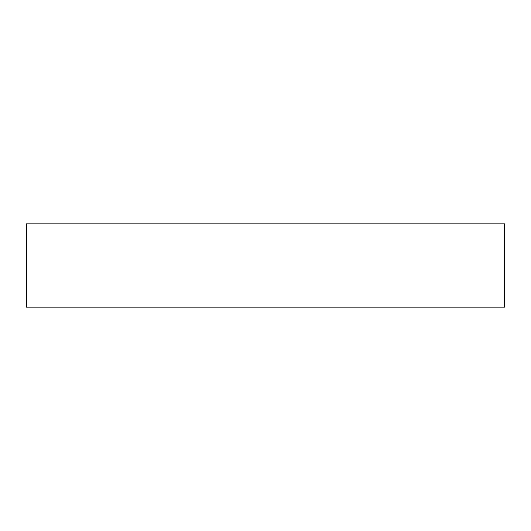 <?xml version="1.0" encoding="UTF-8"?>
<svg xmlns="http://www.w3.org/2000/svg" width="531" height="531" viewBox="0 0 531 531"><rect width="100%" height="100%" fill="white"/><g stroke="black" fill="none" stroke-linecap="round" stroke-linejoin="round"><path stroke-width="0.8" d="M504.45 223.883L26.55 223.883L26.55 307.117L504.45 307.117L504.45 223.883L504.45 307.117L26.55 307.117L26.55 223.883L504.45 223.883"/></g></svg>
